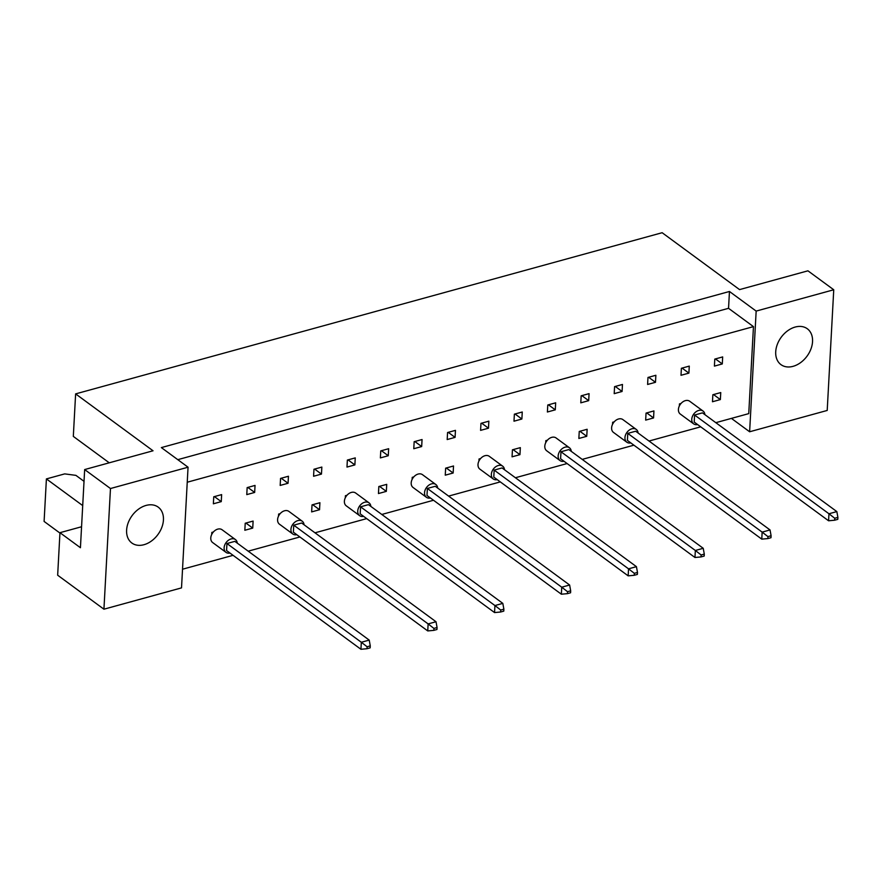 <?xml version="1.0" encoding="UTF-8"?>
<svg xmlns="http://www.w3.org/2000/svg" width="882" height="882" viewBox="0 0 882 882"><rect width="100%" height="100%" fill="white"/><g stroke="black" fill="none" stroke-linecap="round" stroke-linejoin="round"><path stroke-width="1.32" d="M775.719 351.753A22.259 16.008 126.3 0 0 780.956 364.63A22.259 16.008 126.3 0 0 800.602 362.612A22.259 16.008 126.3 0 0 812.543 341.632A22.259 16.008 126.3 0 0 807.306 328.754A22.259 16.008 126.3 0 0 787.659 330.772A22.259 16.008 126.3 0 0 775.719 351.753M126.611 530.126A22.259 16.008 126.3 0 0 131.837 543.003A22.259 16.008 126.3 0 0 151.495 540.986A22.259 16.008 126.3 0 0 163.435 520.005A22.259 16.008 126.3 0 0 158.198 507.128A22.259 16.008 126.3 0 0 138.551 509.146A22.259 16.008 126.3 0 0 126.611 530.126M714.784 359.095L714.409 366.107L722.292 363.946L722.678 356.923L714.784 359.095M720.362 399.579L720.748 392.567L712.854 394.739L712.48 401.751L720.362 399.579L713.516 394.552M681.378 368.279L681.003 375.291L688.897 373.119L689.272 366.107L681.378 368.279M681.003 403.493L679.449 403.912L679.338 405.985M647.983 377.452L647.597 384.464L655.491 382.303L655.866 375.28L647.983 377.452M653.562 417.947L653.937 410.924L646.054 413.096L645.668 420.108L653.562 417.947L646.715 412.908M614.578 386.636L614.203 393.648L622.086 391.476L622.471 384.464L614.578 386.636M614.203 421.85L612.648 422.269L612.538 424.352M581.172 395.809L580.797 402.831L588.691 400.66L589.066 393.648L581.172 395.809M586.751 436.303L587.136 429.28L579.242 431.452L578.868 438.464L586.751 436.303L579.915 431.265M547.777 404.992L547.391 412.004L555.285 409.832L555.66 402.82L547.777 404.992M547.391 440.206L545.848 440.625L545.726 442.709M514.371 414.165L513.997 421.188L521.879 419.016L522.265 412.004L514.371 414.165M519.95 454.66L520.336 447.637L512.442 449.809L512.056 456.821L519.95 454.66L513.103 449.622M480.966 423.349L480.591 430.361L488.485 428.2L488.86 421.177L480.966 423.349M480.591 458.563L479.036 458.993L478.926 461.065M447.571 432.522L447.185 439.545L455.079 437.373L455.454 430.361L447.571 432.522M453.15 473.017L453.524 465.994L445.642 468.166L445.256 475.178L453.15 473.017L446.303 467.989M414.165 441.706L413.779 448.718L421.673 446.557L422.059 439.534L414.165 441.706M413.779 476.919L412.236 477.349L412.126 479.422M380.759 450.878L380.385 457.901L388.267 455.729L388.653 448.718L380.759 450.878M386.338 491.373L386.724 484.361L378.83 486.522L378.455 493.545L386.338 491.373L379.492 486.346M347.365 460.062L346.979 467.074L354.873 464.913L355.248 457.89L347.365 460.062M346.979 495.276L345.424 495.706L345.314 497.779M313.959 469.246L313.573 476.258L321.467 474.086L321.853 467.074L313.959 469.246M319.538 509.73L319.912 502.718L312.03 504.879L311.644 511.902L319.538 509.73L312.691 504.702M280.553 478.419L280.178 485.431L288.061 483.27L288.447 476.247L280.553 478.419M280.178 513.633L278.624 514.063L278.514 516.135M247.147 487.603L246.773 494.615L254.666 492.443L255.041 485.431L247.147 487.603M252.737 528.086L253.112 521.075L245.218 523.235L244.843 530.258L252.737 528.086L245.891 523.059M213.753 496.775L213.367 503.798L221.261 501.626L221.636 494.615L213.753 496.775M213.367 531.989L211.823 532.419L211.713 534.492M187.238 482.222L753.46 326.627L748.752 413.625L715.82 422.676M700.705 426.822L649.02 441.033M633.904 445.178L582.208 459.39M567.093 463.546L515.408 477.746M500.292 481.903L448.607 496.103M433.492 500.259L381.796 514.46M366.68 518.616L314.995 532.816M299.88 536.973L248.195 551.173M233.069 555.329L182.53 569.221M188.053 467.206L181.516 587.886L103.933 609.197L110.471 488.529L188.053 467.206L161.362 447.593L729.458 291.479L756.161 311.092L833.744 289.77L827.206 410.45L749.623 431.772L731.41 418.388M81.563 526.752L59.954 532.684L57.661 575.207L103.933 609.197M59.943 533.07L44.1 521.427L46.404 478.915L64.706 473.888L75.907 475.365L84.022 481.329M110.471 488.529L84.661 469.566L153.038 450.779L75.62 393.89L662.139 232.716L739.557 289.605L807.934 270.818L833.744 289.77M82.71 505.584L46.404 478.915M84.661 469.566L80.427 547.722L59.954 532.684M75.62 393.89L73.316 436.403L109.247 462.807M756.161 311.092L749.623 431.772M729.458 291.479L728.543 308.314L753.46 326.627M214.414 496.599L221.261 501.626M247.82 487.415L254.666 492.443M281.215 478.242L288.061 483.27M314.62 469.059L321.467 474.086M348.026 459.875L354.873 464.913M381.421 450.702L388.267 455.729M414.827 441.518L421.673 446.557M448.232 432.345L455.079 437.373M481.638 423.162L488.485 428.2M515.033 413.989L521.879 419.016M548.439 404.805L555.285 409.832M581.844 395.632L588.691 400.66M615.239 386.448L622.086 391.476M648.645 377.276L655.491 382.303M682.051 368.092L688.897 373.119M715.445 358.908L722.292 363.946M728.543 308.314L177.789 459.665M237.269 543.147A7.949 5.722 126.3 0 0 235.406 539.552A7.949 5.722 126.3 0 0 228.394 540.269A7.949 5.722 126.3 0 0 224.127 547.766A7.949 5.722 126.3 0 0 226.001 552.364A7.949 5.722 126.3 0 0 229.982 553.058M235.406 539.552L222.066 529.74A7.949 5.722 126.3 0 0 215.043 530.468A7.949 5.722 126.3 0 0 210.776 537.954A7.949 5.722 126.3 0 0 212.65 542.551L226.001 552.364M226.95 543.533L361.322 642.261L369.216 640.1L234.844 541.361L226.95 543.533L226.564 550.544L360.936 649.284L361.322 642.261L367.11 646.76L367 648.722L370.164 647.851L370.264 645.889L367.11 646.76M370.264 645.889L369.216 640.1M360.936 649.284L367 648.722M211.823 532.419L212.595 532.982M304.07 524.79A7.949 5.722 126.3 0 0 302.217 521.196A7.949 5.722 126.3 0 0 295.194 521.912A7.949 5.722 126.3 0 0 290.928 529.409A7.949 5.722 126.3 0 0 292.802 534.007A7.949 5.722 126.3 0 0 296.782 534.701M302.217 521.196L288.866 511.384A7.949 5.722 126.3 0 0 281.843 512.111A7.949 5.722 126.3 0 0 277.587 519.597A7.949 5.722 126.3 0 0 279.451 524.195L292.802 534.007M293.75 525.176L428.123 623.905L436.017 621.744L301.644 523.004L293.75 525.176L293.375 532.188L427.748 630.928L428.123 623.905L433.911 628.403L433.812 630.365L436.965 629.494L437.075 627.532L433.911 628.403M437.075 627.532L436.017 621.744M427.748 630.928L433.812 630.365M278.624 514.063L279.396 514.625M370.87 506.433A7.949 5.722 126.3 0 0 369.018 502.839A7.949 5.722 126.3 0 0 362.006 503.556A7.949 5.722 126.3 0 0 357.739 511.053A7.949 5.722 126.3 0 0 359.602 515.65A7.949 5.722 126.3 0 0 363.593 516.345M369.018 502.839L355.667 493.027A7.949 5.722 126.3 0 0 348.655 493.744A7.949 5.722 126.3 0 0 344.388 501.241A7.949 5.722 126.3 0 0 346.262 505.838L359.602 515.65M360.562 506.819L494.934 605.548L502.817 603.376L368.444 504.647L360.562 506.819L360.176 513.831L494.548 612.571L494.934 605.548L500.722 610.035L500.612 612.009L503.765 611.138L503.876 609.175L500.722 610.035M503.876 609.175L502.817 603.376M494.548 612.571L500.612 612.009M345.424 495.706L346.196 496.268M437.681 488.077A7.949 5.722 126.3 0 0 435.818 484.483A7.949 5.722 126.3 0 0 428.806 485.199A7.949 5.722 126.3 0 0 424.54 492.696A7.949 5.722 126.3 0 0 426.414 497.294A7.949 5.722 126.3 0 0 430.394 497.988M435.818 484.483L422.478 474.67A7.949 5.722 126.3 0 0 415.455 475.387A7.949 5.722 126.3 0 0 411.188 482.884A7.949 5.722 126.3 0 0 413.063 487.481L426.414 497.294M427.362 488.463L561.735 587.192L569.629 585.02L435.256 486.291L427.362 488.463L426.987 495.475L561.36 594.203L561.735 587.192L567.523 591.679L567.424 593.652L570.577 592.781L570.676 590.819L567.523 591.679M570.676 590.819L569.629 585.02M561.36 594.203L567.424 593.652M412.236 477.349L413.008 477.912M504.482 469.72A7.949 5.722 126.3 0 0 502.63 466.126A7.949 5.722 126.3 0 0 495.607 466.843A7.949 5.722 126.3 0 0 491.351 474.329A7.949 5.722 126.3 0 0 493.214 478.937A7.949 5.722 126.3 0 0 497.205 479.632M502.63 466.126L489.278 456.314A7.949 5.722 126.3 0 0 482.267 457.03A7.949 5.722 126.3 0 0 478 464.527A7.949 5.722 126.3 0 0 479.863 469.125L493.214 478.937M494.163 470.106L628.535 568.835L636.429 566.663L502.056 467.934L494.163 470.106L493.788 477.118L628.16 575.847L628.535 568.835L634.334 573.322L634.224 575.284L637.377 574.425L637.488 572.462L634.334 573.322M637.488 572.462L636.429 566.663M628.16 575.847L634.224 575.284M479.036 458.993L479.808 459.555M571.282 451.363A7.949 5.722 126.3 0 0 569.43 447.769A7.949 5.722 126.3 0 0 562.418 448.486A7.949 5.722 126.3 0 0 558.152 455.972A7.949 5.722 126.3 0 0 560.015 460.569A7.949 5.722 126.3 0 0 564.006 461.275M569.43 447.769L556.079 437.957A7.949 5.722 126.3 0 0 549.067 438.674A7.949 5.722 126.3 0 0 544.8 446.171A7.949 5.722 126.3 0 0 546.675 450.768L560.015 460.569M560.974 451.749L695.347 550.478L703.23 548.306L568.857 449.577L560.974 451.749L560.588 458.761L694.961 557.49L695.347 550.478L701.135 554.965L701.025 556.928L704.189 556.068L704.288 554.105L701.135 554.965M704.288 554.105L703.23 548.306M694.961 557.49L701.025 556.928M545.848 440.625L546.608 441.198M638.094 433.007A7.949 5.722 126.3 0 0 636.242 429.402A7.949 5.722 126.3 0 0 629.219 430.129A7.949 5.722 126.3 0 0 624.952 437.615A7.949 5.722 126.3 0 0 626.826 442.213A7.949 5.722 126.3 0 0 630.806 442.907M636.242 429.402L622.89 419.6A7.949 5.722 126.3 0 0 615.868 420.317A7.949 5.722 126.3 0 0 611.612 427.814A7.949 5.722 126.3 0 0 613.475 432.412L626.826 442.213M627.775 433.393L762.147 532.122L770.041 529.95L635.668 431.221L627.775 433.393L627.4 440.405L761.772 539.134L762.147 532.122L767.935 536.609L767.836 538.571L770.989 537.711L771.1 535.738L767.935 536.609M771.1 535.738L770.041 529.95M761.772 539.134L767.836 538.571M612.648 422.269L613.42 422.842M704.894 414.639A7.949 5.722 126.3 0 0 703.042 411.045A7.949 5.722 126.3 0 0 696.019 411.773A7.949 5.722 126.3 0 0 691.764 419.259A7.949 5.722 126.3 0 0 693.627 423.856A7.949 5.722 126.3 0 0 697.618 424.551M703.042 411.045L689.691 401.244A7.949 5.722 126.3 0 0 682.679 401.96A7.949 5.722 126.3 0 0 678.412 409.457A7.949 5.722 126.3 0 0 680.287 414.055L693.627 423.856M694.586 415.025L828.959 513.765L836.842 511.593L702.469 412.864L694.586 415.025L694.2 422.048L828.573 520.777L828.959 513.765L834.747 518.252L834.637 520.215L837.79 519.355L837.9 517.381L834.747 518.252M837.9 517.381L836.842 511.593M828.573 520.777L834.637 520.215M679.449 403.912L680.22 404.485"/></g></svg>

